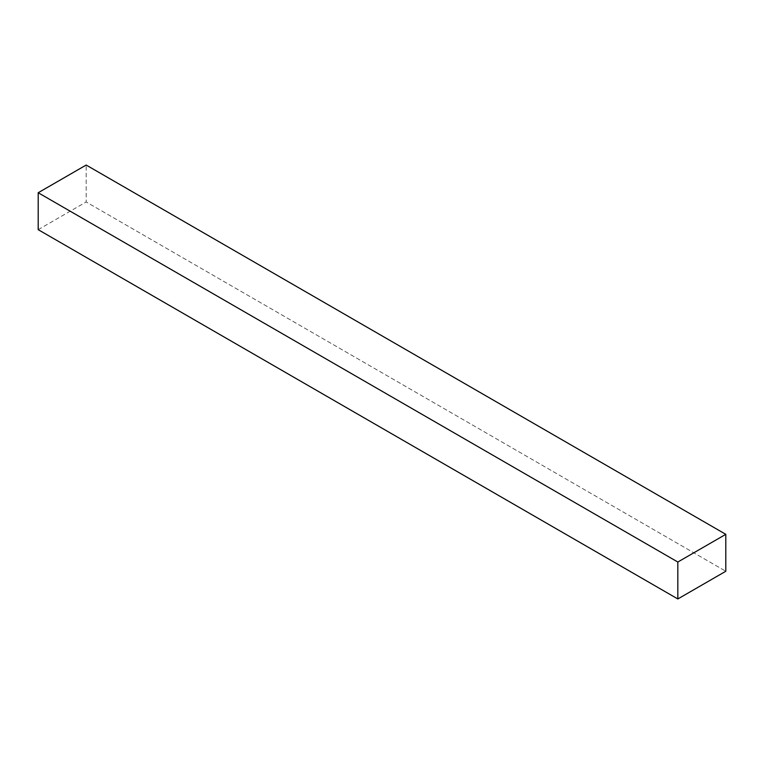 <?xml version="1.0" encoding="UTF-8"?>
<svg xmlns="http://www.w3.org/2000/svg" width="764" height="764" viewBox="0 0 764 764"><rect width="100%" height="100%" fill="white"/><g stroke="black" fill="none" stroke-linecap="round" stroke-linejoin="round"><path stroke-width="0.57" stroke-dasharray="3.82 2.86" d="M38.2 229.668L86.17 201.973L725.8 571.262L86.17 201.973L86.17 165.043L86.17 201.973L38.2 229.668"/><path stroke-width="1.15" d="M725.8 571.262L677.83 598.957L38.2 229.668L677.83 598.957L677.83 562.027L38.2 192.738L38.2 229.668L38.2 192.738L677.83 562.027L725.8 534.332L86.17 165.043L38.2 192.738L86.17 165.043L725.8 534.332L725.8 571.262L725.8 534.332L677.83 562.027L677.83 598.957L725.8 571.262"/></g></svg>
